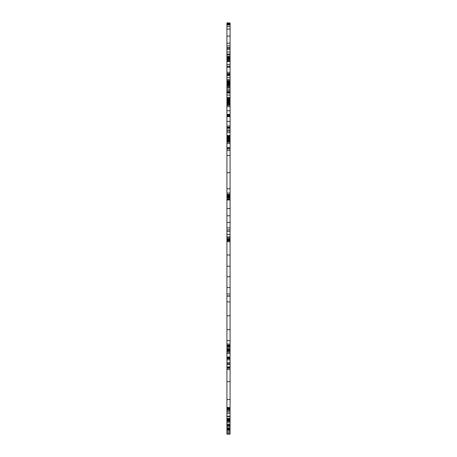 <?xml version="1.0" encoding="UTF-8"?>
<svg xmlns="http://www.w3.org/2000/svg" width="457" height="457" viewBox="0 0 457 457"><rect width="100%" height="100%" fill="white"/><g stroke="black" fill="none" stroke-linecap="round" stroke-linejoin="round"><path stroke-width="0.69" d="M226.923 54.349L226.923 56.034L230.077 56.034L230.077 54.349M226.923 56.034L226.923 56.914L230.077 56.914L230.077 56.034M230.077 72.315L230.077 67.219L226.923 67.219L226.923 72.315L230.077 72.315L230.077 73.571L226.923 73.571L226.923 72.315M226.923 114.376L230.077 114.376L226.923 114.404L226.923 110.748L230.077 110.748L230.077 106.647L226.923 106.647L226.923 110.748M226.923 116.364L230.077 116.364L230.077 116.661L226.923 116.661L226.923 114.564L230.077 114.404M226.923 115.004L230.077 115.004L230.077 114.564M226.923 115.804L230.077 115.804L230.077 115.004M226.923 116.312L230.077 116.312L230.077 115.804M226.923 116.661L226.923 121.408L230.077 121.408L230.077 135.518L226.923 135.518L226.923 132.473L230.077 132.473M230.077 116.661L230.077 121.408M226.923 121.408L226.923 125.989L230.077 125.989M226.923 125.989L226.923 127.149L230.077 127.149M226.923 127.149L226.923 127.709L230.077 127.709M226.923 127.709L230.077 127.989M226.923 127.989L226.923 128.308L230.077 128.308M226.923 128.308L226.923 129.994L230.077 129.994M226.923 129.994L226.923 131.085L230.077 131.085M230.077 148.011L226.923 148.011L226.923 147.651L230.077 147.651L230.077 195.493L226.923 195.493L226.923 195.065L230.077 195.065M226.923 148.011L226.923 148.896L230.077 148.896M226.923 148.896L226.923 150.376L230.077 150.376M226.923 150.376L226.923 155.449L230.077 155.449M226.923 155.449L226.923 172.655L230.077 172.655M226.923 172.655L226.923 188.775L230.077 188.775M226.923 188.775L226.923 193.048L230.077 193.048M226.923 193.048L226.923 194.288L230.077 194.288M226.923 194.288L226.923 195.065M226.923 195.933L230.077 196.133L226.923 196.133L226.923 195.676L230.077 195.493M226.923 195.785L230.077 195.676M226.923 196.133L226.923 196.464L230.077 196.464L230.077 229.848L226.923 229.848L226.923 227.86L230.077 227.86M230.077 196.133L230.077 196.464M226.923 196.464L226.923 196.973L230.077 196.973M226.923 196.973L226.923 197.413L230.077 197.413M226.923 197.413L226.923 198.121L230.077 198.121M226.923 198.121L226.923 199.029L230.077 199.029M226.923 199.029L226.923 199.441L230.077 199.441M226.923 199.441L226.923 199.977L230.077 199.977M226.923 199.977L226.923 208.569L230.077 208.569M226.923 208.569L226.923 215.778L230.077 215.778M226.923 215.778L226.923 222.456L230.077 222.456M226.923 222.456L226.923 227.86M226.923 229.848L226.923 231.236L230.077 231.236L230.077 229.848M226.923 231.236L226.923 234.361L230.077 234.361L230.077 240.182L226.923 240.182L226.923 239.537L230.077 239.537M230.077 231.236L230.077 234.361M226.923 234.361L226.923 236.857L230.077 236.857M226.923 236.857L226.923 237.897L230.077 237.897M226.923 237.897L226.923 238.794L230.077 238.794M226.923 238.794L226.923 239.537M230.077 240.833L230.077 240.182M226.923 240.833L226.923 240.182M230.077 351.393L230.077 350.513L226.923 350.673L230.077 350.233L226.923 350.233L226.923 351.393L230.077 351.393L230.077 352.341L226.923 352.341L226.923 351.393M226.923 357.505L230.077 357.785L226.923 357.785L226.923 353.558L230.077 353.558L230.077 352.341M226.923 353.558L226.923 352.341M226.923 356.974L230.077 356.974L230.077 353.558M226.923 357.225L230.077 356.974M226.923 357.785L226.923 358.082L230.077 358.082L230.077 363.686L226.923 363.686L226.923 362.59L230.077 362.59M230.077 357.785L230.077 358.082M226.923 358.082L226.923 358.425L230.077 358.425M226.923 358.425L226.923 358.814L230.077 358.814M226.923 358.814L226.923 359.893L230.077 359.893M226.923 359.893L226.923 362.59M226.923 419.897L226.923 420.88L230.077 420.88L230.077 421.577L226.923 421.577L226.923 420.88M226.923 420.777L230.077 420.88M226.923 429.186L230.077 429.186L230.077 429.734L226.923 429.734L226.923 424.901L230.077 424.901L230.077 421.577M226.923 424.901L226.923 421.577M226.923 425.581L230.077 425.581L230.077 424.901M226.923 426.541L230.077 426.541L230.077 425.581M226.923 427.849L230.077 427.849L230.077 426.541M226.923 428.557L230.077 428.557L230.077 427.849M230.077 429.186L230.077 428.557M226.923 429.734L230.077 429.997L230.077 434.15L226.923 434.15L226.923 433.699L230.077 433.699M226.923 429.997L230.077 430.254M226.923 430.254L226.923 431.162L230.077 431.162M226.923 431.162L226.923 432.511L230.077 432.511M226.923 432.511L226.923 433.699M226.923 410.78L230.077 410.78L230.077 412.008L226.923 412.008L226.923 408.484L230.077 408.484L230.077 407.627L226.923 407.416L230.077 407.627M226.923 408.484L226.923 408.124L230.077 408.124M226.923 409.044L230.077 409.044L230.077 408.484M226.923 409.803L230.077 409.803L230.077 409.044M230.077 410.78L230.077 409.803M226.923 412.008L226.923 413.499L230.077 413.499L230.077 420.017L226.923 420.017L230.077 419.857M230.077 412.008L230.077 413.499M226.923 413.499L226.923 416.144L230.077 416.144M226.923 416.144L226.923 416.453L230.077 416.453M226.923 416.453L230.077 416.653M226.923 416.653L226.923 418.252L230.077 418.252M226.923 418.252L226.923 419.092L230.077 419.092M226.923 419.092L226.923 419.532L230.077 419.532M226.923 419.532L226.923 419.857M226.923 367.251L230.077 366.971L226.923 367.251L226.923 367.691L230.077 367.691L230.077 407.416M226.923 367.691L226.923 368.268L230.077 368.268M226.923 368.268L226.923 369.496L230.077 369.496M226.923 369.496L226.923 399.567L230.077 399.567M226.923 399.567L226.923 407.416M226.923 408.124L226.923 407.764L230.077 407.764M226.923 407.924L230.077 407.924M226.923 363.686L230.077 363.686M226.923 363.875L226.923 364.446L230.077 364.446L230.077 366.891L226.923 366.891L226.923 364.446M230.077 363.875L230.077 364.446M230.077 367.422L226.923 367.422L230.077 367.382L230.077 368.199M226.923 367.422L230.077 367.571M226.923 367.571L226.923 368.199M226.923 420.24L230.077 420.24L230.077 420.777M230.077 419.897L230.077 420.24M226.923 420.589L230.077 420.589M230.077 367.251L230.077 367.691M226.923 293.982L226.923 287.579L230.077 287.579L230.077 293.982L226.923 293.982L226.923 348.006L230.077 348.006L230.077 350.233M226.923 346.88L230.077 346.88L230.077 348.006M226.923 348.006L226.923 349.017L230.077 349.017M226.923 349.017L226.923 349.736L230.077 349.736M226.923 349.736L226.923 350.233M226.923 295.89L230.077 295.89L230.077 346.88M226.923 296.107L230.077 296.107M226.923 301.888L230.077 301.888M226.923 315.77L230.077 315.77M226.923 329.674L230.077 329.674M226.923 340.619L230.077 340.619M226.923 344.081L230.077 344.081M226.923 345.132L230.077 345.132M226.923 345.669L230.077 345.669M226.923 346.149L230.077 346.149M226.923 346.589L230.077 346.589M226.923 240.765L230.077 240.902L226.923 240.765M226.923 240.902L226.923 241.73L230.077 241.73L230.077 240.902M226.923 241.73L226.923 255.023L230.077 255.023L230.077 241.73M226.923 255.023L226.923 266.248L230.077 266.248L230.077 255.023M226.923 266.248L226.923 276.696L230.077 276.696L230.077 266.248M230.077 287.579L230.077 276.696M226.923 287.579L226.923 276.696M230.077 293.982L230.077 295.89M226.923 131.085L226.923 132.473M226.923 140.162L230.077 140.099L226.923 140.162L226.923 147.651M226.923 143.407L230.077 143.407L230.077 147.651M226.923 73.948L230.077 73.948L230.077 74.28L226.923 74.28L226.923 73.72L230.077 73.571M226.923 74.28L226.923 74.788L230.077 74.788L230.077 75.439L226.923 75.439L226.923 74.788M230.077 74.28L230.077 74.788M226.923 75.439L226.923 77.364L230.077 77.364L230.077 75.439M226.923 77.364L226.923 79.295L230.077 79.295L230.077 77.364M226.923 79.295L226.923 80.512L230.077 80.512L230.077 79.295M226.923 80.512L226.923 80.889L230.077 80.889L230.077 80.512M226.923 81.969L230.077 81.969L230.077 82.568L226.923 82.568L226.923 81.089L230.077 80.889M226.923 81.312L230.077 81.089M226.923 81.552L230.077 81.312M230.077 81.969L230.077 81.552M226.923 82.568L226.923 83.208L230.077 83.208L230.077 86.933L226.923 86.933L226.923 86.076L230.077 86.076M230.077 82.568L230.077 83.208M226.923 83.208L226.923 83.865L230.077 83.865M226.923 83.865L226.923 84.556L230.077 84.556M226.923 84.556L226.923 85.305L230.077 85.305M226.923 85.305L226.923 86.076M226.923 89.229L230.077 89.229L230.077 90.537L226.923 90.537L226.923 87.813L230.077 87.813L230.077 86.933M226.923 87.813L226.923 86.933M230.077 89.229L230.077 87.813M226.923 90.537L226.923 91.589L230.077 91.589L230.077 93.045L226.923 93.045L230.077 92.994M230.077 90.537L230.077 91.589M226.923 91.589L226.923 92.285L230.077 92.285M226.923 92.285L226.923 92.737L230.077 92.737M226.923 97.627L230.077 97.878L226.923 97.878L226.923 95.05L230.077 95.05L230.077 93.045M226.923 95.05L226.923 93.045M226.923 97.547L230.077 97.547L230.077 95.05M230.077 110.748L230.077 114.376M230.077 135.586L226.923 135.735L230.077 135.518M226.923 135.735L226.923 136.026L230.077 136.026L230.077 140.242M230.077 135.735L230.077 136.026M226.923 136.026L230.077 136.277M226.923 136.277L226.923 136.626L230.077 136.626M226.923 136.626L226.923 136.974L230.077 136.974M226.923 136.974L226.923 137.494L230.077 137.494M226.923 137.494L226.923 138.134L230.077 138.134M226.923 138.134L226.923 138.842L230.077 138.842M226.923 138.842L226.923 139.562L230.077 139.562M226.923 139.562L226.923 140.242M226.923 140.31L230.077 140.31L230.077 143.407M226.923 140.482L230.077 140.482M226.923 140.83L230.077 140.83M226.923 141.447L230.077 141.447M226.923 142.258L230.077 142.258M226.923 97.878L230.077 98.078L226.923 98.078M230.077 98.358L226.923 98.626L230.077 98.278M226.923 98.626L226.923 99.078L230.077 99.078L230.077 98.626M226.923 99.078L226.923 99.735L230.077 99.735L230.077 99.078M226.923 99.735L226.923 100.283L230.077 100.283L230.077 103.362L226.923 103.362L226.923 102.739L230.077 102.739M230.077 99.735L230.077 100.283M226.923 100.283L226.923 100.866L230.077 100.866M226.923 100.866L226.923 101.483L230.077 101.483M226.923 101.483L226.923 102.111L230.077 102.111M226.923 102.111L226.923 102.739M230.077 103.722L226.923 103.968L230.077 103.722L230.077 103.362M226.923 103.722L226.923 103.362M226.923 103.968L230.077 103.968M230.077 104.699L230.077 105.476L226.923 105.476L226.923 104.699L230.077 104.699L230.077 104.167M226.923 104.699L226.923 104.167M226.923 105.476L226.923 106.635L230.077 106.647M230.077 105.476L230.077 106.635M226.923 60.827L230.077 60.827L226.923 61.027L230.077 60.787L226.923 60.747L226.923 59.918L230.077 59.918L230.077 59.13L226.923 59.13L226.923 58.45L230.077 58.45L230.077 59.13M226.923 61.027L226.923 61.489L230.077 61.489L230.077 61.027M226.923 61.489L226.923 64.403L230.077 64.403L230.077 61.489M226.923 64.403L226.923 66.179L230.077 66.179L230.077 67.219M230.077 64.403L230.077 66.179M226.923 66.179L226.923 67.07L230.077 67.07M226.923 57.245L230.077 57.462L226.923 57.462L226.923 56.994L230.077 56.914M226.923 57.462L226.923 57.982L230.077 57.982L230.077 58.45M230.077 57.462L230.077 57.982M226.923 57.982L226.923 58.45M226.923 59.918L226.923 59.13M230.077 59.918L230.077 60.747M226.923 22.85L230.077 22.999L226.923 22.85M230.077 23.278L230.077 23.707L226.923 23.707L226.923 23.278L230.077 22.999M226.923 23.707L226.923 24.25L230.077 24.25L230.077 26.443L226.923 26.443L226.923 24.918L230.077 24.918M230.077 23.707L230.077 24.25M226.923 24.25L226.923 24.918M226.923 26.443L226.923 29.042L230.077 29.042L230.077 26.443M226.923 29.042L226.923 36.092L230.077 36.092L230.077 49.482L226.923 49.482L226.923 48.356L230.077 48.356M230.077 29.042L230.077 36.092M226.923 36.092L226.923 43.192L230.077 43.192M226.923 43.192L226.923 45.877L230.077 45.877M226.923 45.877L226.923 47.517L230.077 47.517M226.923 47.517L226.923 48.356M226.923 54.017L230.077 54.017L230.077 54.549L226.923 54.549L226.923 51.972L230.077 51.972L230.077 49.482M226.923 51.972L226.923 49.482M230.077 54.017L230.077 51.972M226.923 54.549L230.077 54.549M226.923 422.816L230.077 422.816M226.923 424.433L230.077 424.433M226.923 381.641L230.077 381.641M226.923 81.18L230.077 81.18"/></g></svg>
